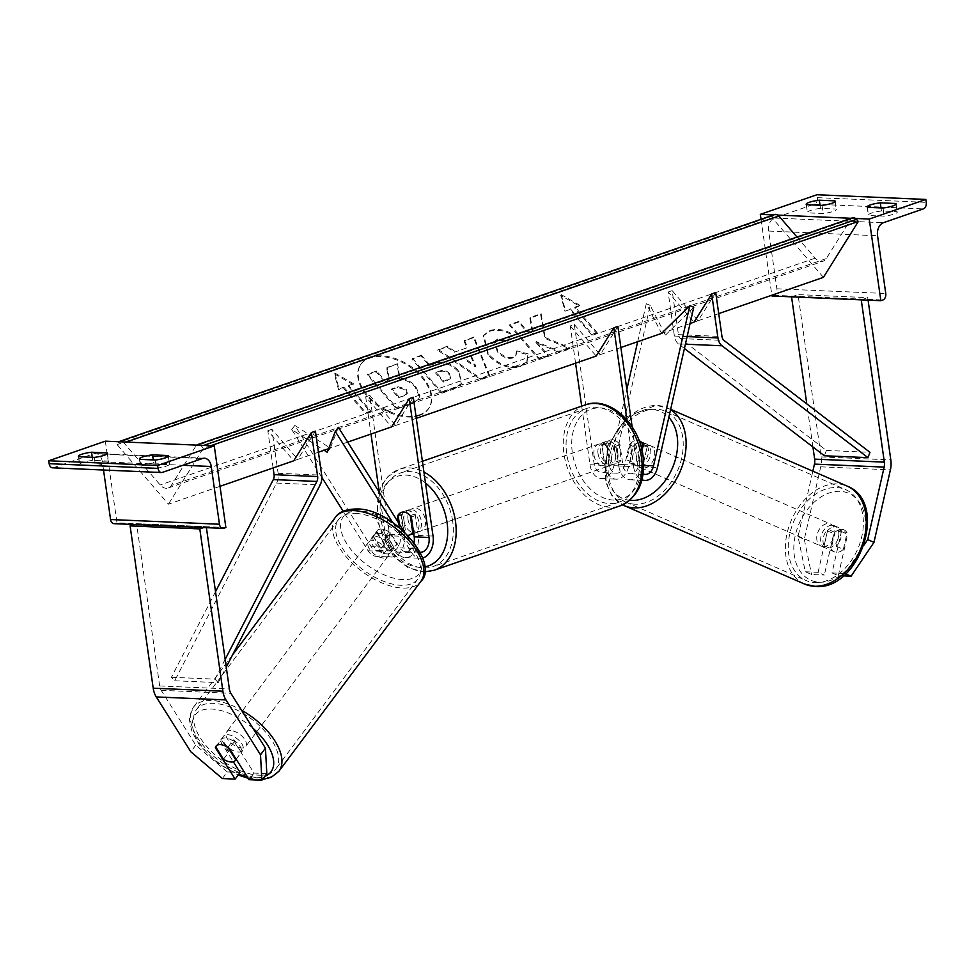 <?xml version="1.0" encoding="UTF-8"?>
<svg xmlns="http://www.w3.org/2000/svg" width="975" height="975" viewBox="0 0 975 975"><rect width="100%" height="100%" fill="white"/><g stroke="black" fill="none" stroke-linecap="round" stroke-linejoin="round"><path stroke-width="0.73" stroke-dasharray="4.88 3.66" d="M398.275 522.405L400.25 536.238A12.005 8.251 -87.5 0 1 391.645 551.021A12.005 8.251 -87.5 0 1 385.99 547.292L376.521 532.265A12.005 6.143 36.8 0 1 377.167 530.595A12.005 6.143 36.8 0 1 381.298 529.084A12.005 6.143 36.8 0 1 390.463 532.862L399.933 547.889A12.005 8.251 92.5 0 0 405.588 551.631A12.005 8.251 92.5 0 0 414.046 542.49M413.29 397.264L395.655 425.49L369.732 395.387L389.476 534.19L404.296 534.836L401.468 515.007A12.005 8.409 70.9 0 1 405.503 510.961A12.005 8.409 70.9 0 1 415.411 515.604L418.226 535.433A18.001 12.37 92.5 0 1 405.32 557.627A18.001 12.37 92.5 0 1 396.837 552.021L387.38 536.993A12.005 6.143 -143.2 0 0 378.215 533.203A12.005 6.143 -143.2 0 0 374.083 534.727A12.005 6.143 -143.2 0 0 373.437 536.384L382.907 551.423A18.001 12.37 -87.5 0 0 391.389 557.018L376.569 556.384A18.001 12.37 -87.5 0 1 368.099 550.778L343.176 511.229M376.521 532.265L373.437 536.384M379.263 492.204L385.442 535.592A12.005 8.251 -87.5 0 1 376.837 550.388A12.005 8.251 -87.5 0 1 371.183 546.646L294.828 425.429L330.306 448.122L338.386 427.306M420.274 552.264A12.005 8.251 -87.5 0 1 414.741 548.535L404.064 531.582M422.748 557.968A18.001 12.37 -87.5 0 1 420.14 558.261A18.001 12.37 -87.5 0 1 411.657 552.667L392.681 522.539M321.847 477.36L291.732 429.548L324.114 450.267M404.296 534.836A18.001 12.37 -87.5 0 1 391.389 557.018M389.476 534.19A18.001 12.37 -87.5 0 1 376.569 556.384M291.732 429.548L294.828 425.429M369.732 395.387L365.686 396.788L391.609 426.892L395.655 425.49M365.686 396.788L370.987 434.033M327.222 452.254L330.306 448.122M411.365 517.006L415.411 515.604M390.463 532.862L387.38 536.993M398.251 516.116L401.468 515.007M266.809 773.65L254.024 773.09L234.293 741.768A12.005 6.143 -143.2 0 0 225.127 737.99A12.005 6.143 -143.2 0 0 220.996 739.501A12.005 6.143 -143.2 0 0 220.35 741.171L215.877 747.155M220.35 741.171L233.33 761.767M222.349 778.55L227.297 771.944L240.082 772.493M227.297 771.944L195.756 745.18L161.204 690.324A9.604 6.593 -87.5 0 1 159.668 685.949L136.573 523.673L206.273 526.683L203.763 527.548M195.756 745.18L190.82 751.786M206.408 527.658L206.273 526.683M136.573 523.673L134.075 524.538M254.024 773.09L249.088 779.707M234.293 741.768L229.357 748.373M155.281 460.017L156.439 468.183L140.766 467.513A12.005 2.291 171.9 0 1 140.571 467.183A12.005 2.291 171.9 0 1 143.739 465.112A12.005 2.291 171.9 0 1 153.697 463.028L153.258 459.932M78.609 456.702L79.779 464.868A12.005 2.291 171.9 0 1 79.584 464.551A12.005 2.291 171.9 0 1 82.765 462.479A12.005 2.291 171.9 0 1 92.71 460.395L108.396 461.065A12.005 2.291 -8.1 0 1 108.578 461.394L107.421 453.229M92.272 457.299L92.71 460.395M103.521 470.023L102.351 461.797A10.798 7.422 92.5 0 0 95.538 453.521A10.798 7.422 92.5 0 0 93.576 453.814L53.552 467.671A5.399 3.705 -87.5 0 1 52.565 467.817M156.439 468.183A12.005 2.291 -8.1 0 0 169.565 464.027A12.005 2.291 -8.1 0 0 169.382 463.698L153.697 463.028M79.779 464.868L95.452 465.55A12.005 2.291 -8.1 0 0 108.578 461.394M105.349 441.163L116.976 522.819L225.871 527.524M116.976 522.819L114.952 523.514A5.399 3.705 -87.5 0 1 113.977 523.66M94.295 457.385L95.452 465.55M107.335 453.594L108.396 461.065M139.596 459.347L140.766 467.513M168.309 456.227L169.382 463.698M403.955 520.808A12.005 8.409 -109.1 0 0 416.593 532.521A12.005 8.409 -109.1 0 0 421.383 521.564A12.005 8.409 -109.1 0 0 408.744 509.84A12.005 8.409 -109.1 0 0 403.955 520.808M410.304 515.641L415.155 513.959A12.005 8.409 70.9 0 1 418.957 522.405A12.005 8.409 70.9 0 1 417.532 530.619L413.497 532.009M399.397 524.172L400.481 531.765A12.005 8.409 -109.1 0 0 407.903 535.348M400.481 531.765L405.332 530.095A12.005 8.409 70.9 0 1 401.529 521.649A12.005 8.409 70.9 0 1 402.955 513.435L398.105 515.105M617.87 453.509A12.005 8.409 70.9 0 1 616.444 461.736L621.294 460.054L618.93 443.393L614.079 445.075A12.005 8.409 70.9 0 1 617.87 453.509M598.028 453.594A12.005 8.409 -109.1 0 0 610.667 465.319A12.005 8.409 -109.1 0 0 615.444 454.35A12.005 8.409 -109.1 0 0 602.806 442.638A12.005 8.409 -109.1 0 0 598.028 453.594M604.256 461.199A12.005 8.409 70.9 0 1 600.454 452.766A12.005 8.409 70.9 0 1 601.88 444.539L606.73 442.857L609.107 459.518L604.256 461.199L601.88 444.539M609.107 459.518A12.005 8.409 -109.1 0 0 617.943 462.796A12.005 8.409 -109.1 0 0 621.294 460.054M618.93 443.393A12.005 8.409 -109.1 0 0 610.082 440.115A12.005 8.409 -109.1 0 0 606.73 442.857M405.332 530.095L402.955 513.435M415.155 513.959L417.532 530.619M614.079 445.075L616.444 461.736M593.982 454.996A12.005 8.409 -109.1 0 0 606.621 466.72A12.005 8.409 -109.1 0 0 611.41 455.752A12.005 8.409 -109.1 0 0 598.772 444.039A12.005 8.409 -109.1 0 0 593.982 454.996M408.001 519.407A12.005 8.409 -109.1 0 0 420.639 531.119A12.005 8.409 -109.1 0 0 425.429 520.163A12.005 8.409 -109.1 0 0 412.791 508.438A12.005 8.409 -109.1 0 0 408.001 519.407M452.692 521.332A49.567 34.759 -109.1 0 0 400.493 472.948A49.567 34.759 -109.1 0 0 380.737 518.225A49.567 34.759 -109.1 0 0 432.937 566.621A49.567 34.759 -109.1 0 0 452.692 521.332M638.674 456.934A49.567 34.759 -109.1 0 0 586.475 408.537A49.567 34.759 -109.1 0 0 566.719 453.826A49.567 34.759 -109.1 0 0 618.918 502.21A49.567 34.759 -109.1 0 0 638.674 456.934M227.602 734.687A12.005 6.143 36.8 0 1 239.606 740.988A12.005 6.143 36.8 0 1 242.69 750.567A12.005 6.143 36.8 0 1 238.558 752.091A12.005 6.143 36.8 0 1 226.541 745.777A12.005 6.143 36.8 0 1 223.47 736.198A12.005 6.143 36.8 0 1 227.602 734.687M229.04 751.81A12.005 6.143 36.8 0 1 221.215 739.391L229.04 751.81L223.482 759.245M215.658 746.813L221.215 739.391M233.415 739.915A12.005 6.143 36.8 0 1 241.239 752.347L233.415 739.915L227.858 747.35M236.145 759.159L241.239 752.347M375.741 536.506A12.005 6.143 36.8 0 1 387.758 542.819A12.005 6.143 36.8 0 1 390.841 552.398A12.005 6.143 36.8 0 1 386.709 553.91A12.005 6.143 36.8 0 1 374.692 547.609A12.005 6.143 36.8 0 1 371.609 538.029A12.005 6.143 36.8 0 1 375.741 536.506M373.059 536.262L380.896 548.681A12.005 6.143 36.8 0 1 373.059 536.262L376.764 531.302A12.005 6.143 36.8 0 1 377.167 530.595A12.005 6.143 36.8 0 1 381.298 529.084A12.005 6.143 36.8 0 1 388.964 531.826L385.259 536.786A12.005 6.143 36.8 0 1 393.083 549.217L385.259 536.786M380.896 548.681L384.601 543.733A12.005 6.143 36.8 0 0 392.255 546.487A12.005 6.143 36.8 0 0 396.398 544.964A12.005 6.143 36.8 0 0 396.788 544.257L393.083 549.217M376.764 531.302L384.601 543.733M396.788 544.257L388.964 531.826M383.614 558.041A12.005 6.143 36.8 0 1 371.609 551.74A12.005 6.143 36.8 0 1 368.526 542.161A12.005 6.143 36.8 0 1 372.657 540.638A12.005 6.143 36.8 0 1 384.674 546.951A12.005 6.143 36.8 0 1 387.745 556.53A12.005 6.143 36.8 0 1 383.614 558.041M230.685 730.555A12.005 6.143 -143.2 0 0 226.553 732.067A12.005 6.143 -143.2 0 0 229.637 741.658A12.005 6.143 -143.2 0 0 241.642 747.959A12.005 6.143 -143.2 0 0 245.773 746.448A12.005 6.143 -143.2 0 0 242.69 736.868A12.005 6.143 -143.2 0 0 230.685 730.555M258.802 775.198A49.567 25.374 -143.2 0 0 275.864 768.934A49.567 25.374 -143.2 0 0 263.14 729.361A49.567 25.374 -143.2 0 0 213.525 703.316A49.567 25.374 -143.2 0 0 196.462 709.581A49.567 25.374 -143.2 0 0 209.186 749.153A49.567 25.374 -143.2 0 0 258.802 775.198M355.497 513.398A49.567 25.374 36.8 0 1 405.112 539.443A49.567 25.374 36.8 0 1 417.836 579.016A49.567 25.374 36.8 0 1 400.774 585.28A49.567 25.374 36.8 0 1 351.171 559.236A49.567 25.374 36.8 0 1 338.435 519.663A49.567 25.374 36.8 0 1 355.497 513.398M864.069 545.025L844.813 573.483L832.028 572.934L841.401 531.521A12.005 8.434 -66.5 0 0 837.659 527.122A12.005 8.434 -66.5 0 0 835.477 526.622A12.005 8.434 -66.5 0 0 827.458 530.924L818.086 572.325L824.35 575.055L811.566 574.507L805.289 571.777L798.025 536.616L812.845 471.169M841.401 531.521L847.665 534.251A12.005 8.434 -66.5 0 0 843.923 529.839A12.005 8.434 -66.5 0 0 841.742 529.352A12.005 8.434 -66.5 0 0 833.735 533.654L824.35 575.055M805.289 571.777L818.086 572.325M798.025 536.616L804.29 539.346L820.718 466.83A19.207 13.199 92.5 0 0 821.121 456.897L798.025 294.608L867.713 297.619L868.079 300.154M861.254 299.861L867.713 297.619M791.554 296.851L798.025 294.608M812.918 446.977L806.788 403.894M832.028 572.934L838.293 575.652L843.363 575.872M844.813 573.483L845.666 573.861M804.29 539.346L811.566 574.507M838.293 575.652L847.665 534.251M827.458 530.924L833.735 533.654M832.345 525.257A12.005 8.434 113.5 0 1 834.527 525.757A12.005 8.434 113.5 0 1 838.025 538.651A12.005 8.434 113.5 0 1 827.129 548.267A12.005 8.434 113.5 0 1 824.947 547.767A12.005 8.434 113.5 0 1 821.438 534.873A12.005 8.434 113.5 0 1 832.345 525.257M836.318 546.268L843.375 549.327A12.005 8.434 113.5 0 1 836.526 552.35A12.005 8.434 113.5 0 1 834.344 551.862A12.005 8.434 113.5 0 1 831.175 548.803L834.892 532.374A12.005 8.434 113.5 0 1 841.742 529.352A12.005 8.434 113.5 0 1 843.923 529.839A12.005 8.434 113.5 0 1 847.092 532.898L840.048 529.839A12.005 8.434 113.5 0 1 836.318 546.268L840.048 529.839M843.375 549.327L847.092 532.898M834.892 532.374L827.848 529.303L824.131 545.732A12.005 8.434 113.5 0 1 827.848 529.303M824.131 545.732L831.175 548.803M644.353 443.491A12.005 8.434 113.5 0 1 646.535 443.991A12.005 8.434 113.5 0 1 650.045 456.873A12.005 8.434 113.5 0 1 639.137 466.489A12.005 8.434 113.5 0 1 636.955 466.001A12.005 8.434 113.5 0 1 633.457 453.107A12.005 8.434 113.5 0 1 644.353 443.491M642.05 450.548L638.735 465.197A12.005 8.251 -87.5 0 1 630.374 473.777A12.005 8.251 -87.5 0 1 622.806 464.587L619.99 444.758A12.005 8.409 -109.1 0 0 610.082 440.115A12.005 8.409 -109.1 0 0 606.048 444.161L608.875 463.99A12.005 8.251 92.5 0 0 616.444 473.18A12.005 8.251 92.5 0 0 624.792 464.587L629.289 444.722A12.005 8.434 113.5 0 1 637.309 440.42A12.005 8.434 113.5 0 1 639.137 440.785A12.005 8.434 113.5 0 0 637.309 440.42A12.005 8.434 113.5 0 0 630.459 443.454L635.164 445.49L631.434 461.918L626.742 459.871A12.005 8.434 113.5 0 0 629.911 462.93A12.005 8.434 113.5 0 0 632.092 463.43A12.005 8.434 113.5 0 0 638.93 460.407L643.634 462.442L647.351 446.014L642.659 443.978M647.351 446.014A12.005 8.434 113.5 0 1 643.634 462.442M631.434 461.918A12.005 8.434 113.5 0 1 635.164 445.49M630.459 443.454L626.742 459.871M638.93 460.407L641.599 448.646M648.265 445.197A12.005 8.434 113.5 0 1 650.447 445.685A12.005 8.434 113.5 0 1 653.957 458.579A12.005 8.434 113.5 0 1 643.061 468.195A12.005 8.434 113.5 0 1 640.88 467.707A12.005 8.434 113.5 0 1 637.37 454.813A12.005 8.434 113.5 0 1 648.265 445.197M823.217 546.561A12.005 8.434 -66.5 0 0 834.112 536.945A12.005 8.434 -66.5 0 0 830.602 524.05A12.005 8.434 -66.5 0 0 828.421 523.563A12.005 8.434 -66.5 0 0 817.525 533.179A12.005 8.434 -66.5 0 0 821.035 546.061A12.005 8.434 -66.5 0 0 823.217 546.561M815.063 582.562A49.567 34.82 -66.5 0 0 860.072 542.843A49.567 34.82 -66.5 0 0 845.593 489.608A49.567 34.82 -66.5 0 0 836.574 487.561A49.567 34.82 -66.5 0 0 791.566 527.268A49.567 34.82 -66.5 0 0 806.045 580.515A49.567 34.82 -66.5 0 0 815.063 582.562M634.908 504.197A49.567 34.82 113.5 0 1 625.889 502.149A49.567 34.82 113.5 0 1 611.41 448.902A49.567 34.82 113.5 0 1 656.419 409.195A49.567 34.82 113.5 0 1 665.438 411.243A49.567 34.82 113.5 0 1 679.916 464.49A49.567 34.82 113.5 0 1 634.908 504.197M881.449 211.002A12.005 2.291 -8.1 0 0 871.504 213.098A12.005 2.291 -8.1 0 0 868.323 215.158A12.005 2.291 -8.1 0 0 868.518 215.487L884.191 216.158A12.005 2.291 171.9 0 0 897.317 212.002A12.005 2.291 171.9 0 0 897.134 211.685L881.449 211.002L881.01 207.907M773.602 214.927L777.904 215.109M851.224 218.278L855.526 218.461M820.463 208.37A12.005 2.291 -8.1 0 0 810.517 210.454A12.005 2.291 -8.1 0 0 807.349 212.526A12.005 2.291 -8.1 0 0 807.532 212.842L823.217 213.525A12.005 2.291 171.9 0 0 836.331 209.369A12.005 2.291 171.9 0 0 836.148 209.04L820.463 208.37L820.024 205.274M771.956 295.998L773.979 295.303A5.399 3.705 92.5 0 0 776.868 288.795L768.653 231.051A10.798 7.422 -87.5 0 1 774.43 218.034L814.454 204.165A5.399 3.705 92.5 0 0 817.355 197.657L816.94 194.744M761.036 219.277L771.847 295.218M835.088 201.569L836.148 209.04M822.047 205.359L823.217 213.525M806.374 204.689L807.532 212.842M896.074 204.202L897.134 211.685M883.033 207.992L884.191 216.158M867.348 207.322L868.518 215.487M643.232 445.331L647.144 447.025A12.005 8.434 -66.5 0 0 643.402 442.626A12.005 8.434 -66.5 0 0 641.221 442.126A12.005 8.434 -66.5 0 0 633.214 446.428L628.704 466.294A18.001 12.37 92.5 0 1 616.176 479.176A18.001 12.37 92.5 0 1 604.829 465.392L602.002 445.563A12.005 8.409 70.9 0 1 606.048 441.517A12.005 8.409 70.9 0 1 615.944 446.16L618.772 465.989L633.579 466.623A18.001 12.37 92.5 0 0 641.989 479.761M637.674 341.677L646.279 303.712L661.55 333.413L665.462 335.12L693.749 307.296M575.567 363.188L570.265 325.942L574.312 324.541L594.055 463.344A12.005 8.251 92.5 0 0 601.624 472.534A12.005 8.251 92.5 0 0 609.984 463.954L626.84 389.5M632.166 426.916L637.626 465.233A12.005 8.251 92.5 0 0 643.134 473.947M618.772 465.989A18.001 12.37 -87.5 0 0 630.118 479.773A18.001 12.37 -87.5 0 0 642.647 466.903L647.144 447.025M581.673 406.136L590.021 464.746A18.001 12.37 92.5 0 0 601.368 478.53A18.001 12.37 92.5 0 0 613.897 465.66L650.191 305.419L665.462 335.12M650.191 305.419L646.279 303.712M574.312 324.541L600.234 354.644L617.87 326.418M570.265 325.942L596.188 356.046L600.234 354.644M626.937 419.92L633.579 466.623M619.99 444.758L615.944 446.16M629.289 444.722L633.214 446.428M606.048 444.161L602.002 445.563M273.122 467.927L267.82 430.682L293.755 460.785L297.789 459.383L315.425 431.157M215.524 591.691L171.417 677.259L174.696 680.757L276.583 483.052A12.005 8.251 92.5 0 0 278.119 473.265L271.867 429.28L297.789 459.383M174.696 680.757L218.254 682.634L226.261 667.107M171.417 677.259L214.988 679.136L218.254 682.634M214.988 679.136L225.164 659.392M271.867 429.28L267.82 430.682M824.387 455.764L826.398 450.438L680.453 338.569A5.996 4.119 -87.5 0 1 678.429 334.644L672.165 290.647L698.1 320.751L715.723 292.537M684.426 348.489L678.429 343.895A12.005 8.251 -87.5 0 1 674.383 336.046L668.131 292.049L694.054 322.152L698.1 320.751M826.398 450.438L869.956 452.315M668.131 292.049L672.165 290.647M419.737 414.741A40.475 25.118 -148 0 1 374.144 401.822A40.475 25.118 -148 0 1 360.665 364.577A40.475 25.118 -148 0 1 370.256 357.313A40.475 25.118 -148 0 1 415.85 370.232A40.475 25.118 -148 0 1 429.329 407.477A40.475 25.118 -148 0 1 419.737 414.741M419.238 415.545A40.475 25.118 -148 0 1 373.644 402.626A40.475 25.118 -148 0 1 360.165 365.381A40.475 25.118 -148 0 1 369.757 358.105A40.475 25.118 -148 0 1 415.35 371.024A40.475 25.118 -148 0 1 428.829 408.269A40.475 25.118 -148 0 1 419.238 415.545M718.733 313.609L694.054 322.152M690.081 323.529L661.55 333.413M620.868 347.502L596.188 356.046M416.288 418.348L391.609 426.892M347.697 442.102L328.587 448.719M318.423 452.229L293.755 460.785M220.009 486.318L168.431 504.173L117.097 444.576L118.341 442.577A5.399 3.79 70.9 0 1 119.06 441.76M823.412 277.351L772.078 217.754L117.097 444.576M348.221 386.271L370.232 411.816L365.381 413.497L343.371 387.952L338.52 389.634L334.364 373.839L353.072 384.589L348.221 386.271L348.721 385.466L370.732 411.011L370.232 411.816M510.315 334.059C503.478 330.22 496.494 329.318 489.365 331.329L483.32 335.863L487.939 354.815C498.091 365.418 508.852 369.354 520.248 366.624L526.646 362.042L527.853 354.766L516.372 351.609L515.604 355.936L512.74 358.044C507.451 359.202 502.296 357.094 497.262 351.719L494.435 341.811L497.067 339.848L507.926 341.457L510.815 333.267C503.977 329.428 496.994 328.514 489.864 330.537L483.819 335.071L488.438 354.023C498.591 364.613 509.352 368.55 520.747 365.832L527.146 361.25L527.853 354.766M466.867 347.856L454.326 352.194L446.842 346.942L437.592 350.147L480.638 379.494L489.231 376.521L473.545 337.691L464.003 341.006L466.867 347.856L454.326 352.194M458.25 371.67L458.177 371.572C450.572 363.687 442.418 361.201 433.704 364.126L429.268 365.662L420.883 355.936L411.913 359.044L441.261 393.096L455.118 388.294L461.297 383.967L458.664 370.78C451.072 362.883 442.918 360.409 434.204 363.334L429.268 365.662M558.931 352.341L535.884 342.383L547.792 356.204L538.822 359.312L509.486 325.248L518.456 322.14L526.037 330.952L532.63 333.657L529.864 318.191L540.638 314.462L544.696 338.264L569.558 348.66L558.931 352.341L559.431 351.548L536.384 341.591L535.884 342.383M564.939 311.22L569.79 309.538L591.788 335.083L596.639 333.401L574.641 307.856L579.491 306.187L560.783 295.425L564.939 311.22L569.79 309.538M210.783 445.721L203.336 448.305L168.431 504.173M200.545 445.283A5.399 3.79 70.9 0 1 201.508 446.172L203.336 448.305M772.078 217.754L773.321 215.755A5.399 3.79 70.9 0 1 774.857 214.488M122.923 441.931A5.399 3.79 70.9 0 1 123.886 442.821L160.192 484.965A10.798 7.568 -109.1 0 0 168.212 487.987A10.798 7.568 -109.1 0 0 171.283 485.44L195.963 445.941A5.399 3.79 70.9 0 1 196.682 445.112M797.002 237.059L815.173 258.143A10.798 7.568 -109.1 0 0 823.193 261.166A10.798 7.568 -109.1 0 0 826.264 258.619L850.943 219.119A5.399 3.79 70.9 0 1 852.479 217.839M397.52 363.773L387.148 367.368L389.525 379.957L385.588 381.322L376.691 370.987L367.709 374.095L397.105 408.22L412.425 402.919L418.86 398.556L419.798 395.558L415.74 386.514C411.048 381.396 405.819 378.666 400.043 378.349L397.52 363.773L386.661 368.16L389.025 380.762L385.088 382.115L376.192 371.78L367.209 374.9L396.606 409.025L411.938 403.711L418.36 399.348L419.299 396.362L415.24 387.319C410.548 382.188 405.32 379.47 399.543 379.141L397.032 364.565M419.798 395.558L419.299 396.362M397.105 408.22L396.606 409.025M367.709 374.095L367.209 374.9M376.691 370.987L376.192 371.78M385.588 381.322L385.088 382.115M389.525 379.957L389.025 380.762M387.148 367.368L386.661 368.16M400.043 378.349L399.543 379.141M454.825 351.402L447.342 346.149L446.842 346.942M447.342 346.149L437.592 350.147M438.092 349.355L481.138 378.702L480.638 379.494M481.138 378.702L489.73 375.728L489.231 376.521M489.73 375.728L474.045 336.899L473.545 337.691M474.045 336.899L464.003 341.006M464.502 340.202L467.366 347.063M463.868 357.752L471.083 355.253L475.788 366.112L463.868 357.752L463.369 358.544L470.584 356.046L475.288 366.917L463.369 358.544M471.083 355.253L470.584 356.046M475.788 366.112L475.288 366.917M429.768 364.869L421.383 355.132L420.883 355.936M421.383 355.132L411.913 359.044M412.413 358.239L441.748 392.303L441.261 393.096M441.748 392.303L455.617 387.502L461.797 383.175L458.75 370.878M449.414 373.535L450.596 378.093L443.893 381.262L436.13 372.267L440.383 370.793C443.808 369.781 446.794 370.671 449.329 373.437L450.097 378.897L443.393 382.066L435.63 373.059L439.883 371.585C443.308 370.585 446.294 371.463 448.829 374.242L448.914 374.339M443.893 381.262L443.393 382.066M436.13 372.267L435.63 373.059M528.352 353.974L516.872 350.805L516.372 351.609M516.872 350.805L516.104 355.132L513.24 357.252C507.951 358.41 502.795 356.289 497.762 350.915L494.934 341.006L497.567 339.056L508.426 340.665L507.926 341.457M508.426 340.665L510.815 333.267M536.384 341.591L548.291 355.4L539.321 358.508L509.986 324.456L518.956 321.348L526.537 330.159L533.13 332.865L530.363 317.399L541.137 313.67L545.196 337.46L544.696 338.264M545.196 337.46L570.058 347.868L569.558 348.66M541.137 313.67L540.638 314.462M530.363 317.399L529.864 318.191M533.13 332.865L532.63 333.657M526.537 330.159L526.037 330.952M518.956 321.348L518.456 322.14M509.986 324.456L509.486 325.248M539.321 358.508L538.822 359.312M548.291 355.4L547.792 356.204M570.058 347.868L559.431 351.548M570.29 308.746L592.288 334.291L591.788 335.083M592.288 334.291L597.139 332.609L596.639 333.401M597.139 332.609L575.14 307.064L574.641 307.856M575.14 307.064L579.991 305.382L579.491 306.187M579.991 305.382L561.271 294.633L560.783 295.425M561.271 294.633L565.427 310.428M343.371 387.952L343.87 387.148L339.02 388.83L334.864 373.035L334.364 373.839M334.864 373.035L353.572 383.797L353.072 384.589M339.02 388.83L338.52 389.634M343.87 387.148L365.869 412.693L365.381 413.497M370.732 411.011L365.869 412.693M353.572 383.797L348.721 385.466M404.418 395.692L398.531 397.727L391.475 389.537L397.41 387.477L405.71 389.854L406.831 394.046L398.531 397.727M399.031 396.923L391.974 388.732L397.898 386.685L406.197 389.062L407.331 393.254L404.918 394.887M391.974 388.732L391.475 389.537M371.183 546.646L385.99 547.292M399.933 547.889L414.741 548.535M368.099 550.778L382.907 551.423M396.837 552.021L411.657 552.667M385.442 535.592L400.25 536.238M418.226 535.433L433.046 536.079M161.204 690.324L230.904 693.335M159.668 685.949L229.369 688.959M93.576 453.814L202.483 458.518M53.552 467.671L162.447 472.375M114.952 523.514L223.848 528.231M102.351 461.797L182.971 465.27M434.192 570.253A53.406 37.452 70.9 0 1 377.947 518.103A53.406 37.452 70.9 0 1 399.238 469.316A53.406 37.452 70.9 0 1 423.93 472.034M425.49 483.015A47.409 33.235 -109.1 0 0 390.317 480.114A47.409 33.235 -109.1 0 0 378.263 519.699A47.409 33.235 -109.1 0 0 424.722 566.889M585.219 404.905A53.406 37.452 -109.1 0 0 563.928 453.704A53.406 37.452 -109.1 0 0 620.173 505.842M641.148 455.459A47.409 33.235 70.9 0 1 613.299 500.053A47.409 33.235 70.9 0 1 572.325 452.485A47.409 33.235 70.9 0 1 600.186 407.903A47.409 33.235 70.9 0 1 641.148 455.459M252.842 728.167A47.409 24.265 -143.2 0 0 211.429 709.02A47.409 24.265 -143.2 0 0 194.915 734.772A47.409 24.265 -143.2 0 0 238.826 774.174M247.211 776.722A47.409 24.265 -143.2 0 0 254.731 777.757A47.409 24.265 -143.2 0 0 264.786 776.356M278.935 771.237A53.406 27.349 36.8 0 1 260.557 777.977A53.406 27.349 36.8 0 1 207.102 749.921A53.406 27.349 36.8 0 1 193.391 707.277A53.406 27.349 36.8 0 1 211.77 700.537A53.406 27.349 36.8 0 1 241.495 710.153M335.363 517.359A53.406 27.349 -143.2 0 0 349.074 560.003A53.406 27.349 -143.2 0 0 402.529 588.059A53.406 27.349 -143.2 0 0 420.92 581.319M402.87 579.589A47.409 24.265 36.8 0 1 346.808 543.721A47.409 24.265 36.8 0 1 359.58 510.839A47.409 24.265 36.8 0 1 415.643 546.695A47.409 24.265 36.8 0 1 402.87 579.589M821.121 456.897L890.821 459.908M820.718 466.83L890.407 469.84M819.439 582.197A47.409 33.296 -66.5 0 0 864.142 538.249A47.409 33.296 -66.5 0 0 840.023 491.327A47.409 33.296 -66.5 0 0 795.32 535.275A47.409 33.296 -66.5 0 0 819.439 582.197M804.521 584.037A53.406 37.513 113.5 0 1 788.909 526.671A53.406 37.513 113.5 0 1 837.415 483.88A53.406 37.513 113.5 0 1 847.117 486.086M670.568 409.634A53.406 37.513 -66.5 0 0 666.961 407.721A53.406 37.513 -66.5 0 0 657.26 405.515A53.406 37.513 -66.5 0 0 608.753 448.305A53.406 37.513 -66.5 0 0 624.366 505.672M629.813 500.297A47.409 33.296 113.5 0 1 607.596 452.412A47.409 33.296 113.5 0 1 652.043 409.561A47.409 33.296 113.5 0 1 668.826 417.373M814.454 204.165L923.362 208.882M774.43 218.034L883.338 222.739M817.355 197.657L926.25 202.361M773.979 295.303L882.875 300.007M776.868 288.795L885.763 293.499M768.653 231.051L877.549 235.755M638.735 465.197L643.732 465.416M609.984 463.954L624.792 464.587M622.806 464.587L637.626 465.233M642.647 466.903L657.455 467.537M613.897 465.66L628.704 466.294M590.021 464.746L604.829 465.392M594.055 463.344L608.875 463.99M278.119 473.265L321.689 475.154M276.583 483.052L320.141 484.941M678.429 334.644L721.987 336.521M674.383 336.046L687.119 336.594M678.429 343.895L685.401 344.199M680.453 338.569L724.011 340.446M203.69 445.417L201.508 446.172M773.321 215.755L118.341 442.577M126.08 442.065L123.886 442.821M815.173 258.143L160.192 484.965M826.264 258.619L171.283 485.44M850.943 219.119L195.963 445.941M415.825 386.612L415.326 387.416M415.74 386.514L415.24 387.319M412.425 402.919L411.938 403.711M458.664 370.78L458.177 371.572M434.204 363.334L433.704 364.126M455.617 387.502L455.118 388.294M448.098 379.811L447.598 380.603M440.383 370.793L439.883 371.585M449.329 373.437L448.829 374.242M489.864 330.537L489.365 331.329M488.353 353.925L487.853 354.729M488.438 354.023L487.939 354.815M520.747 365.832L520.248 366.624M513.24 357.252L512.74 358.044M497.762 350.915L497.262 351.719M497.677 350.817L497.177 351.622M497.567 339.056L497.067 339.848M406.197 389.062L405.71 389.854M406.295 389.159L405.795 389.963M397.898 386.685L397.41 387.477M371.609 538.029L374.083 534.727M405.588 551.631L420.396 552.264M391.645 551.021L376.837 550.388M405.32 557.627L420.14 558.261M408.744 509.84L405.503 510.961M220.996 739.501L223.47 736.198M204.433 458.226L95.538 453.521M78.427 456.385L79.584 464.551M169.565 464.027L168.407 455.861M139.413 459.018L140.571 467.183M424.612 571.886L408.111 567.779L393.339 556.213L376.362 519.139L378.678 491.278M416.593 532.521L413.717 533.52M610.667 465.319L617.943 462.796M606.048 441.517L602.806 442.638M422.394 461.297L399.238 469.316L387.087 477.238L379.007 490.388M606.621 466.72L420.639 531.119M598.772 444.039L412.791 508.438M586.475 408.537L400.493 472.948M618.918 502.21L432.937 566.621M232.562 654.883L193.391 707.277L189.711 716.503L189.516 720.501L191.965 731.713L199.436 745.022L217.973 763.449L238.192 775.027M248.174 778.269L262.409 779.525M236.206 759.257L242.69 750.567M390.841 552.398L396.398 544.964M368.526 542.161L226.553 732.067M417.836 579.016L275.864 768.934M338.435 519.663L196.462 709.581M387.745 556.53L245.773 746.448M837.659 527.122L834.527 525.757M670.642 409.317L656.212 405.271L627.339 416.532L607.498 446.477L605.256 481.175L611.678 495.337L622.647 504.855M834.344 551.862L824.947 547.767M646.535 443.991L643.402 442.626M636.955 466.001L629.911 462.93M650.447 445.685L830.602 524.05M625.889 502.149L806.045 580.515M665.438 411.243L845.593 489.608M640.88 467.707L821.035 546.061M835.173 201.203L836.331 209.369M806.179 204.36L807.349 212.526M896.159 203.836L897.317 212.002M867.165 206.993L868.323 215.158M630.374 473.777L645.194 474.423M601.368 478.53L616.176 479.176M616.444 473.18L601.624 472.534M630.118 479.773L641.842 480.285M360.665 364.577L360.165 365.381M168.212 487.987L823.193 261.166M429.329 407.477L428.829 408.269M418.86 398.556L418.36 399.348M461.297 383.967L461.797 383.175M450.097 378.897L450.596 378.093M483.32 335.863L483.819 335.071M526.646 362.042L527.146 361.25M515.604 355.936L516.104 355.132M494.435 341.811L494.934 341.006M407.331 393.254L406.831 394.046"/><path stroke-width="1.46" d="M404.064 531.582L338.386 427.306L335.303 431.438L392.681 522.539M414.046 542.49A12.005 8.251 92.5 0 0 414.192 536.835L411.365 517.006A12.005 8.409 -109.1 0 0 401.468 512.362A12.005 8.409 -109.1 0 0 397.422 516.409L398.275 522.405M347.697 442.102L391.609 426.892L409.244 398.665L429 537.481A12.005 8.251 -87.5 0 1 420.396 552.264A12.005 8.251 -87.5 0 1 420.274 552.264M343.176 511.229L321.847 477.36M324.114 450.267L327.222 452.254L335.303 431.438M370.987 434.033L379.263 492.204M409.244 398.665L413.29 397.264L433.046 536.079A18.001 12.37 -87.5 0 1 422.748 557.968M397.422 516.409L398.251 516.116M265.456 748.191L266.809 773.65L261.873 780.256L249.088 779.707L229.357 748.373A12.005 6.143 -143.2 0 0 220.192 744.595A12.005 6.143 -143.2 0 0 216.06 746.107A12.005 6.143 -143.2 0 0 215.414 747.776L235.146 779.098L222.349 778.55L190.82 751.786L156.268 696.93A19.207 13.199 -87.5 0 1 153.209 688.192L130.102 525.903L199.802 528.913L222.897 691.202A19.207 13.199 -87.5 0 0 225.956 699.94L260.52 754.796L265.456 748.191L230.904 693.335A9.604 6.593 -87.5 0 1 229.369 688.959L206.408 527.658M215.877 747.155L215.414 747.776M233.33 761.767L240.082 772.493L235.146 779.098M203.763 527.548L199.802 528.913M134.075 524.538L130.102 525.903M261.873 780.256L260.52 754.796M153.258 459.932L152.539 454.862A12.005 2.291 -8.1 0 0 142.582 456.946A12.005 2.291 -8.1 0 0 139.413 459.018A12.005 2.291 -8.1 0 0 139.596 459.347L155.281 460.017A12.005 2.291 171.9 0 0 168.407 455.861A12.005 2.291 171.9 0 0 168.212 455.544L168.309 456.227M161.472 472.534L52.565 467.817A5.399 3.705 -87.5 0 1 49.164 463.686L48.75 460.773L157.645 465.477L214.256 445.88L225.871 527.524L223.848 528.231A5.399 3.705 -87.5 0 1 222.873 528.377A5.399 3.705 -87.5 0 1 219.46 524.233L211.246 466.501A10.798 7.422 92.5 0 0 204.433 458.226A10.798 7.422 92.5 0 0 202.483 458.518L162.447 472.375A5.399 3.705 -87.5 0 1 161.472 472.534A5.399 3.705 -87.5 0 1 158.06 468.39L157.645 465.477M48.75 460.773L105.349 441.163L214.256 445.88M152.539 454.862L168.212 455.544M91.553 452.229L107.238 452.9A12.005 2.291 171.9 0 1 107.421 453.229A12.005 2.291 171.9 0 1 94.295 457.385L78.609 456.702A12.005 2.291 -8.1 0 1 78.427 456.385A12.005 2.291 -8.1 0 1 81.595 454.313A12.005 2.291 -8.1 0 1 91.553 452.229L92.272 457.299M222.873 528.377L113.977 523.66A5.399 3.705 -87.5 0 1 110.565 519.529L103.521 470.023M107.238 452.9L107.335 453.594M413.497 532.009L412.681 532.301L410.304 515.641A12.005 8.409 -109.1 0 0 401.468 512.362A12.005 8.409 -109.1 0 0 398.105 515.105L399.397 524.172M407.903 535.348A12.005 8.409 -109.1 0 0 409.317 535.043A12.005 8.409 -109.1 0 0 412.681 532.301M215.658 746.813A12.005 6.143 36.8 0 1 216.06 746.107A12.005 6.143 36.8 0 1 220.192 744.595A12.005 6.143 36.8 0 1 227.858 747.35L235.682 759.769A12.005 6.143 36.8 0 1 235.28 760.488A12.005 6.143 36.8 0 1 231.148 761.999A12.005 6.143 36.8 0 1 223.482 759.245L215.658 746.813M235.682 759.769L236.145 759.159M843.363 575.872L851.078 576.213L873.978 542.356L867.713 539.626L884.142 467.11A9.604 6.593 92.5 0 0 884.349 462.15L861.254 299.861L791.554 296.851L806.788 403.894M812.845 471.169L814.454 464.1A9.604 6.593 92.5 0 0 814.649 459.128L812.918 446.977M867.713 539.626L864.069 545.025M873.978 542.356L890.407 469.84A19.207 13.199 92.5 0 0 890.821 459.908L868.079 300.154M845.666 573.861L851.078 576.213M642.05 450.548L643.232 445.331A12.005 8.434 113.5 0 0 639.49 440.919A12.005 8.434 113.5 0 0 639.137 440.785A12.005 8.434 113.5 0 1 639.49 440.919A12.005 8.434 113.5 0 1 642.659 443.978L641.599 448.646M880.291 202.837L895.976 203.519A12.005 2.291 -8.1 0 1 896.159 203.836A12.005 2.291 -8.1 0 1 883.033 207.992L867.348 207.322A12.005 2.291 171.9 0 1 867.165 206.993A12.005 2.291 171.9 0 1 870.334 204.933A12.005 2.291 171.9 0 1 880.291 202.837L881.01 207.907M771.847 295.218L771.956 295.998L880.852 300.702L882.875 300.007A5.399 3.705 92.5 0 0 885.763 293.499L877.549 235.755A10.798 7.422 -87.5 0 1 883.338 222.739L923.362 208.882A5.399 3.705 92.5 0 0 926.25 202.361L925.836 199.448L816.94 194.744L760.329 214.354L773.602 214.927M777.904 215.109L851.224 218.278M855.526 218.461L869.237 219.058L880.852 300.702M925.836 199.448L869.237 219.058M819.305 200.204L834.99 200.874A12.005 2.291 -8.1 0 1 835.173 201.203A12.005 2.291 -8.1 0 1 822.047 205.359L806.374 204.689A12.005 2.291 171.9 0 1 806.179 204.36A12.005 2.291 171.9 0 1 809.348 202.288A12.005 2.291 171.9 0 1 819.305 200.204L820.024 205.274M760.329 214.354L761.036 219.277M834.99 200.874L835.088 201.569M895.976 203.519L896.074 204.202M643.134 473.947A12.005 8.251 92.5 0 0 645.194 474.423A12.005 8.251 92.5 0 0 653.543 465.831L689.837 305.602L661.55 333.413L620.868 347.502M626.84 389.5L637.674 341.677M641.989 479.761A18.001 12.37 92.5 0 0 644.926 480.419A18.001 12.37 92.5 0 0 657.455 467.537L693.749 307.296L689.837 305.602M416.288 418.348L596.188 356.046L613.823 327.819L617.87 326.418L632.166 426.916M575.567 363.188L581.673 406.136M613.823 327.819L626.937 419.92M220.009 486.318L293.755 460.785L311.378 432.559L317.643 476.556A5.996 4.119 92.5 0 1 316.875 481.443L225.164 659.392M215.524 591.691L273.317 479.566A5.996 4.119 92.5 0 0 274.085 474.667L273.122 467.927M226.261 667.107L320.141 484.941A12.005 8.251 92.5 0 0 321.689 475.154L315.425 431.157L311.378 432.559M867.945 457.641L869.956 452.315L724.011 340.446A5.996 4.119 -87.5 0 1 721.987 336.521L715.723 292.537L711.689 293.938L717.941 337.923A12.005 8.251 -87.5 0 0 722 345.772L867.945 457.641L824.387 455.764L684.426 348.489M690.081 323.529L694.054 322.152L711.689 293.938M196.682 445.112A5.399 3.79 70.9 0 1 197.498 444.661L852.479 217.839A5.399 3.79 70.9 0 1 856.489 219.351L858.317 221.483L823.412 277.351L718.733 313.609M328.587 448.719L318.423 452.229M858.317 221.483L210.783 445.721M119.06 441.76A5.399 3.79 70.9 0 1 119.876 441.309A5.399 3.79 70.9 0 1 122.923 441.931M119.876 441.309L774.857 214.488A5.399 3.79 70.9 0 1 778.867 215.999L797.002 237.059M197.498 444.661A5.399 3.79 70.9 0 1 200.545 445.283M414.192 536.835L429 537.481M153.209 688.192L222.897 691.202M156.268 696.93L225.956 699.94M49.164 463.686L158.06 468.39M110.565 519.529L219.46 524.233M182.971 465.27L211.246 466.501M423.93 472.034A53.406 37.452 70.9 0 1 455.483 521.454A53.406 37.452 70.9 0 1 434.192 570.253L424.612 571.886M424.722 566.889A47.409 33.235 -109.1 0 0 447.086 522.673A47.409 33.235 -109.1 0 0 425.49 483.015M585.219 404.905C609.704 395.667 639.271 423.857 643.049 456.02C645.779 480.931 638.15 497.543 620.173 505.842A53.406 37.452 -109.1 0 0 641.465 457.056A53.406 37.452 -109.1 0 0 585.219 404.905L422.394 461.297M238.826 774.174A47.409 24.265 -143.2 0 0 247.211 776.722M353.754 510.62A53.406 27.349 -143.2 0 0 335.363 517.359C338.825 511.912 345.954 509.121 356.753 508.974C393.656 508.316 440.2 563.696 420.92 581.319A53.406 27.349 -143.2 0 0 407.197 538.675A53.406 27.349 -143.2 0 0 353.754 510.62M264.786 776.356A47.409 24.265 -143.2 0 0 252.842 728.167M241.495 710.153A53.406 27.349 36.8 0 1 278.935 771.237L420.92 581.319M814.454 464.1L884.142 467.11M814.649 459.128L884.349 462.15M804.521 584.037L815.271 586.487C859.84 590.862 889.212 502.149 847.117 486.086A53.406 37.513 113.5 0 1 862.729 543.453A53.406 37.513 113.5 0 1 814.223 586.243A53.406 37.513 113.5 0 1 804.521 584.037L624.366 505.672A53.406 37.513 -66.5 0 0 634.067 507.878A53.406 37.513 -66.5 0 0 681.61 467.817A53.406 37.513 -66.5 0 0 670.568 409.634M668.826 417.373A47.409 33.296 113.5 0 1 671.946 469.048A47.409 33.296 113.5 0 1 631.459 500.419A47.409 33.296 113.5 0 1 629.813 500.297M643.732 465.416L653.543 465.831M274.085 474.667L317.643 476.556M273.317 479.566L316.875 481.443M687.119 336.594L717.941 337.923M685.401 344.199L722 345.772M856.489 219.351L203.69 445.417M778.867 215.999L126.08 442.065M620.173 505.842L434.192 570.253M413.717 533.52L409.317 535.043M379.007 490.388L378.678 491.278M238.192 775.027L248.174 778.269M232.562 654.883L335.363 517.359M235.28 760.488L236.206 759.257M262.409 779.525L271.269 777.307L278.935 771.237M847.117 486.086L670.642 409.317M622.647 504.855L624.366 505.672M641.842 480.285L644.926 480.419"/></g></svg>
